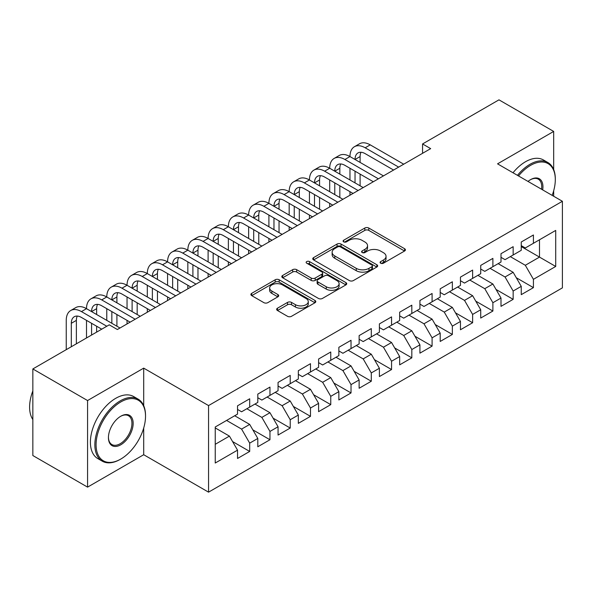 <?xml version="1.0" encoding="UTF-8"?>
<svg xmlns="http://www.w3.org/2000/svg" width="592" height="592" viewBox="0 0 592 592"><rect width="100%" height="100%" fill="white"/><g stroke="black" fill="none" stroke-linecap="round" stroke-linejoin="round"><path stroke-width="0.89" d="M380.671 263.211A1.968 1.14 0 0 0 383.453 263.211L404.588 251.008A2.812 1.621 0 0 0 405.416 249.861A2.812 1.621 0 0 0 404.588 248.714L368.786 228.038A2.812 1.621 0 0 0 364.805 228.038L343.671 240.241A1.968 1.14 0 0 0 343.094 241.048A1.968 1.14 0 0 0 343.671 241.854A1.968 1.14 0 0 0 346.453 241.854L349.191 240.271A9.006 5.195 0 0 1 361.919 240.271L364.901 241.995A9.006 5.195 0 0 1 367.543 245.673A9.006 5.195 0 0 1 364.901 249.343L362.171 250.927A1.968 1.14 0 0 0 361.594 251.726A1.968 1.14 0 0 0 362.171 252.532A1.968 1.14 0 0 0 364.953 252.532L367.691 250.956A9.006 5.195 0 0 1 380.419 250.956L383.401 252.673A9.006 5.195 0 0 1 386.043 256.351A9.006 5.195 0 0 1 383.401 260.029L380.671 261.605A1.968 1.14 0 0 0 380.094 262.411A1.968 1.14 0 0 0 380.671 263.211L380.671 261.605M277.478 308.203A2.812 1.621 0 0 0 276.649 309.357A2.812 1.621 0 0 0 277.478 310.504L287.52 316.306A2.812 1.621 0 0 0 291.501 316.306L314.974 302.749A2.812 1.621 0 0 0 315.795 301.602A2.812 1.621 0 0 0 314.974 300.455L279.165 279.779A2.812 1.621 0 0 0 275.191 279.779L251.711 293.336A2.812 1.621 0 0 0 250.89 294.483A2.812 1.621 0 0 0 251.711 295.63L263.847 302.638A2.812 1.621 0 0 0 267.828 302.638L277.87 296.836A2.812 1.621 0 0 0 278.699 295.689A2.812 1.621 0 0 0 277.87 294.535L271.854 291.064A7.526 4.344 0 0 1 269.649 287.993A7.526 4.344 0 0 1 274.296 283.975A7.526 4.344 0 0 1 282.495 284.922L306.071 298.531A7.526 4.344 0 0 1 308.277 301.602A7.526 4.344 0 0 1 303.629 305.613A7.526 4.344 0 0 1 295.43 304.673L291.501 302.408A2.812 1.621 0 0 0 287.52 302.408L277.478 308.203L277.478 310.504M143.701 405.675L143.701 368.135L87.564 400.547L32.841 368.949L109.246 324.838L117.357 329.522L430.673 148.629L422.562 143.952L422.562 153.313M143.701 368.135L208.554 405.579L562.4 201.28L562.4 287.867L208.554 492.159L208.554 405.579M553.683 169.571L553.683 131.431L497.546 163.843L562.4 201.28M553.683 131.431L498.967 99.841L422.562 143.952M349.391 280.586A2.812 1.621 0 0 0 353.365 280.586L376.838 267.029A2.812 1.621 0 0 0 377.666 265.882A2.812 1.621 0 0 0 376.838 264.735L341.029 244.059A2.812 1.621 0 0 0 337.055 244.059L313.582 257.616A2.812 1.621 0 0 0 312.754 258.763A2.812 1.621 0 0 0 313.582 259.91L349.391 280.586M307.507 263.64A1.968 1.14 0 0 1 309.505 263.914L309.505 261.575L345.906 282.591A2.812 1.621 0 0 1 346.727 283.746A2.812 1.621 0 0 1 345.906 284.893L322.433 298.442A2.812 1.621 0 0 1 318.452 298.442L282.65 277.774L282.65 275.472A2.812 1.621 0 0 0 281.822 276.619A2.812 1.621 0 0 0 282.65 277.774M282.65 275.472L292.692 269.671A2.812 1.621 0 0 1 296.673 269.671L311.192 278.055A2.812 1.621 0 0 0 315.173 278.055L321.833 274.207A2.812 1.621 0 0 0 322.662 273.06A2.812 1.621 0 0 0 321.833 271.913L306.715 263.181A1.968 1.14 0 0 1 306.138 262.382A1.968 1.14 0 0 1 307.359 261.331A1.968 1.14 0 0 1 309.505 261.575M521.256 246.568L539.497 257.098L539.497 239.775L555.71 230.421L533.422 243.29L533.422 234.98L521.256 242.002L521.256 250.312L513.153 254.989L513.153 246.679L500.995 253.702L500.995 262.012L492.884 266.689L492.884 258.386L480.726 265.401L480.726 273.711L472.623 278.388L472.623 270.085L460.458 277.1L460.458 285.411L452.355 290.087L452.355 281.785L440.196 288.807L440.196 297.11L432.086 301.794L432.086 293.484L419.928 300.507L419.928 308.809L411.825 313.494L411.825 305.183L399.659 312.206L399.659 320.516L391.556 325.193L391.556 316.883L379.398 323.905L379.398 332.216L371.288 336.892L371.288 328.582L359.129 335.605L359.129 343.915L351.026 348.592L351.026 340.289L338.861 347.304L338.861 355.614L330.758 360.291L330.758 351.988L318.6 359.011L318.6 367.314L310.489 371.998L310.489 363.688L298.331 370.71L298.331 379.013L290.221 383.697L290.221 375.387L278.062 382.41L278.062 390.713L269.959 395.397L269.959 387.087L257.801 394.109L257.801 402.419L249.691 407.096L249.691 398.786L237.533 405.809L237.533 414.119L215.236 426.987L215.236 463.025L237.533 450.157L229.422 436.112L215.236 427.927M555.71 230.421L555.71 266.459L533.422 279.328L525.311 265.283L510.319 256.625M516.298 277.744L533.422 287.638L533.422 279.328M533.422 287.638L521.256 294.653L521.256 286.35L513.153 291.027L505.05 276.989L490.05 268.331M496.029 289.451L513.153 299.337L513.153 291.027M513.153 299.337L500.995 306.353L500.995 298.05L492.884 302.727L484.781 288.689L469.782 280.031M475.761 301.15L492.884 311.037L492.884 302.727M492.884 311.037L480.726 318.059L480.726 309.749L472.623 314.426L464.513 300.388L449.513 291.73M455.492 312.85L472.623 322.736L472.623 314.426M472.623 322.736L460.458 329.759L460.458 321.449L452.355 326.133L444.244 312.088L429.252 303.43M435.231 324.549L452.355 334.436L452.355 326.133M452.355 334.436L440.196 341.458L440.196 333.148L432.086 337.832L423.983 323.787L408.983 315.129M414.962 336.249L432.086 346.135L432.086 337.832M432.086 346.135L419.928 353.158L419.928 344.847L411.825 349.532L403.714 335.486L388.715 326.828M394.694 347.948L411.825 357.842L411.825 349.532M411.825 357.842L399.659 364.857L399.659 356.554L391.556 361.231L383.446 347.193L368.453 338.535M374.433 359.655L391.556 369.541L391.556 361.231M391.556 369.541L379.398 376.556L379.398 368.254L371.288 372.93L363.185 358.893L348.185 350.235M354.164 371.354L371.288 381.241L371.288 372.93M371.288 381.241L359.129 388.263L359.129 379.953L351.026 384.63L342.916 370.592L327.916 361.934M333.895 383.054L351.026 392.94L351.026 384.63M351.026 392.94L338.861 399.963L338.861 391.652L330.758 396.337L322.647 382.291L307.655 373.633M313.634 394.753L330.758 404.639L330.758 396.337M330.758 404.639L318.6 411.662L318.6 403.352L310.489 408.036L302.386 393.991L287.386 385.333M293.366 406.452L310.489 416.339L310.489 408.036M310.489 416.339L298.331 423.361L298.331 415.051L290.221 419.735L282.118 405.69L267.118 397.032M273.097 418.152L290.221 428.038L290.221 419.735M290.221 428.038L278.062 435.061L278.062 426.758L269.959 431.435L261.849 417.397L246.857 408.739M252.836 429.859L269.959 439.745L269.959 431.435M269.959 439.745L257.801 446.76L257.801 438.457L249.691 443.134L241.588 429.096L226.588 420.438M232.567 441.558L249.691 451.444L249.691 443.134M249.691 451.444L237.533 458.467L237.533 450.157M237.533 409.435L241.588 411.78L249.691 407.096M215.236 444.303L229.422 436.112M257.801 397.735L261.849 400.074L269.959 395.397M241.588 429.096L249.691 424.412L234.691 415.754M257.801 438.457L249.691 424.412M278.062 386.036L282.118 388.374L290.221 383.697M261.849 417.397L269.959 412.713L254.96 404.055M278.062 426.758L269.959 412.713M298.331 374.336L302.386 376.675L310.489 371.998M282.118 405.69L290.221 401.013L275.228 392.355M298.331 415.051L290.221 401.013M318.6 362.637L322.647 364.975L330.758 360.291M302.386 393.991L310.489 389.314L295.489 380.656M318.6 403.352L310.489 389.314M338.861 350.938L342.916 353.276L351.026 348.592M322.647 382.291L330.758 377.615L315.758 368.957M338.861 391.652L330.758 377.615M359.129 339.231L363.185 341.577L371.288 336.892M342.916 370.592L351.026 365.908L336.027 357.25M359.129 379.953L351.026 365.908M379.398 327.531L383.446 329.87L391.556 325.193M363.185 358.893L371.288 354.208L356.295 345.55M379.398 368.254L371.288 354.208M399.659 315.832L403.714 318.17L411.825 313.494M383.446 347.193L391.556 342.509L376.556 333.851M399.659 356.554L391.556 342.509M419.928 304.133L423.983 306.471L432.086 301.794M403.714 335.486L411.825 330.81L396.825 322.152M419.928 344.847L411.825 330.81M440.196 292.433L444.244 294.772L452.355 290.087M423.983 323.787L432.086 319.11L417.094 310.452M440.196 333.148L432.086 319.11M460.458 280.734L464.513 283.072L472.623 278.388M444.244 312.088L452.355 307.411L437.355 298.753M460.458 321.449L452.355 307.411M480.726 269.027L484.781 271.373L492.884 266.689M464.513 300.388L472.623 295.704L457.623 287.046M480.726 309.749L472.623 295.704M500.995 257.328L505.05 259.666L513.153 254.989M484.781 288.689L492.884 284.005L477.892 275.347M500.995 298.05L492.884 284.005M521.256 245.628L525.311 247.967L533.422 243.29M505.05 276.989L513.153 272.305L498.153 263.647M521.256 286.35L513.153 272.305M32.841 368.949L32.841 455.537L87.564 487.127L143.701 454.723L208.554 492.159M87.564 400.547L87.564 487.127M553.683 196.248L553.683 190.742M525.311 265.283L539.497 257.098L555.71 266.459M143.701 454.723L143.701 428.038M381.455 263.492L383.401 262.367A9.006 5.195 0 0 0 386.043 258.689L386.043 256.351M367.543 245.673L367.543 248.011A9.006 5.195 0 0 1 364.901 251.689L362.955 252.814M404.551 251.03L368.786 230.384A2.812 1.621 0 0 0 364.805 230.384L344.455 242.128M376.801 267.051L341.029 246.405A2.812 1.621 0 0 0 337.055 246.405L313.619 259.932M371.865 266.689A1.968 1.14 0 0 0 372.442 265.882A1.968 1.14 0 0 0 371.865 265.083L340.437 246.931A1.968 1.14 0 0 0 337.647 246.931L334.769 248.596A9.006 5.195 0 0 0 332.127 252.273A9.006 5.195 0 0 0 334.769 255.951L356.251 268.354A9.006 5.195 0 0 0 368.979 268.354L371.865 266.689L371.865 269.027A1.968 1.14 0 0 0 372.442 268.22L372.442 265.882M332.127 252.273L332.127 254.612A9.006 5.195 0 0 0 334.769 258.29L334.769 255.951M371.865 269.027L368.979 270.692A9.006 5.195 0 0 1 356.251 270.692L334.769 258.29M282.687 277.789L292.692 272.017L292.692 269.671M322.662 273.06L322.662 275.398A2.812 1.621 0 0 1 321.833 276.553L315.173 280.401A2.812 1.621 0 0 1 311.192 280.401L296.673 272.017A2.812 1.621 0 0 0 292.692 272.017M309.505 263.914L345.869 284.915M326.259 286.757A7.526 4.344 0 0 0 334.465 287.697A7.526 4.344 0 0 0 339.112 283.686A7.526 4.344 0 0 0 336.907 280.615L328.597 275.82A2.812 1.621 0 0 0 324.623 275.82L317.956 279.668A2.812 1.621 0 0 0 317.134 280.815A2.812 1.621 0 0 0 317.956 281.962L326.259 286.757L326.259 289.096A7.526 4.344 0 0 0 334.465 290.036A7.526 4.344 0 0 0 339.112 286.025L339.112 283.686M317.134 280.815L317.134 283.154A2.812 1.621 0 0 0 317.956 284.301L317.956 281.962M326.259 289.096L317.956 284.301M308.277 301.602L308.277 303.94A7.526 4.344 0 0 1 303.629 307.958A7.526 4.344 0 0 1 295.43 307.011L291.501 304.747A2.812 1.621 0 0 0 287.52 304.747L277.515 310.526M269.649 287.993L269.649 290.332A7.526 4.344 0 0 0 271.854 293.403L271.854 291.064M277.833 296.858L271.854 293.403M314.937 302.771L279.165 282.118A2.812 1.621 0 0 0 275.191 282.118L251.748 295.652M66.245 349.672L66.245 320.376A21.497 12.41 60 0 1 70.692 310.534L75.761 307.603A21.497 12.41 60 0 1 86.506 308.669A21.497 12.41 60 0 1 90.961 298.834L96.03 295.904A21.497 12.41 60 0 1 106.775 296.969A21.497 12.41 60 0 1 111.229 287.127L116.291 284.204A21.497 12.41 60 0 1 127.043 285.27A21.497 12.41 60 0 1 131.491 275.428L136.56 272.505A21.497 12.41 60 0 1 147.304 273.571A21.497 12.41 60 0 1 151.759 263.729L156.828 260.806A21.497 12.41 60 0 1 167.573 261.871A21.497 12.41 60 0 1 172.028 252.029L177.089 249.106A21.497 12.41 60 0 1 187.842 250.172A21.497 12.41 60 0 1 192.289 240.33L197.358 237.399A21.497 12.41 60 0 1 208.103 238.465A21.497 12.41 60 0 1 212.558 228.63L217.627 225.7A21.497 12.41 60 0 1 228.371 226.766A21.497 12.41 60 0 1 232.826 216.924L237.888 214.001A21.497 12.41 60 0 1 248.64 215.066A21.497 12.41 60 0 1 253.087 205.224L258.156 202.301A21.497 12.41 60 0 1 268.901 203.367A21.497 12.41 60 0 1 273.356 193.525L278.425 190.602A21.497 12.41 60 0 1 289.17 191.667A21.497 12.41 60 0 1 293.625 181.825L298.686 178.902A21.497 12.41 60 0 1 309.438 179.968A21.497 12.41 60 0 1 313.886 170.126L318.955 167.203A21.497 12.41 60 0 1 329.7 168.261A21.497 12.41 60 0 1 334.154 158.427L339.223 155.496A21.497 12.41 60 0 1 349.968 156.562A21.497 12.41 60 0 1 354.423 146.72L359.485 143.797A21.497 12.41 60 0 1 370.237 144.862L403.714 164.191M354.423 146.72A21.497 12.41 60 0 1 365.168 147.785L398.645 167.114M393.584 170.045L365.168 153.639A14.334 8.273 -120 0 0 358.005 152.928A14.334 8.273 -120 0 0 355.037 159.492L360.099 156.562L360.099 162.415M361.002 152.27A14.334 8.273 -120 0 0 360.099 156.562M355.037 171.192L355.037 182.891M360.099 174.115L360.099 185.814M349.968 195.219L349.968 191.667M349.968 179.968L349.968 168.261M334.154 158.427A21.497 12.41 60 0 1 344.899 159.492L349.968 156.562L383.446 175.891M344.899 159.492L378.384 178.821M373.315 181.744L344.899 165.338A14.334 8.273 -120 0 0 337.736 164.628A14.334 8.273 -120 0 0 334.769 171.192L339.838 168.261L339.838 174.115M340.733 163.969A14.334 8.273 -120 0 0 339.838 168.261M334.769 182.891L334.769 194.59M339.838 185.814L339.838 197.513M329.7 206.926L329.7 203.367M329.7 191.667L329.7 179.968M313.886 170.126A21.497 12.41 60 0 1 324.638 171.192L329.7 168.261L363.185 187.59M324.638 171.192L358.116 190.52M353.047 193.443L324.638 177.038A14.334 8.273 -120 0 0 317.467 176.327A14.334 8.273 -120 0 0 314.5 182.891L319.569 179.968L319.569 185.814M320.464 175.669A14.334 8.273 -120 0 0 319.569 179.968M314.5 194.59L314.5 206.29M319.569 197.513L319.569 209.213M309.438 218.626L309.438 215.066M309.438 203.367L309.438 191.667M552.166 195.375A34.965 20.187 120 0 0 555.303 179.635A34.965 20.187 120 0 0 530.58 165.36A34.965 20.187 120 0 0 518.525 175.95M517.467 175.343A35.823 20.683 -60 0 1 529.973 164.31A35.823 20.683 -60 0 1 547.889 162.534A35.823 20.683 -60 0 1 555.303 178.932L555.303 179.635M528.012 181.433A17.486 10.094 -60 0 1 530.58 179.635L530.58 179.635A17.486 10.094 -60 0 1 542.672 189.891M541.547 189.248A16.62 9.598 120 0 0 538.283 179.161A16.62 9.598 120 0 0 530.277 179.82M513.012 172.768A35.823 20.683 -60 0 1 525.518 161.734A35.823 20.683 -60 0 1 543.426 159.958L547.889 162.534M120.798 401.946A34.965 20.187 120 0 0 96.074 444.777A34.965 20.187 120 0 0 120.798 459.052L120.191 459.399A35.823 20.683 -60 0 1 102.275 461.175A35.823 20.683 -60 0 1 96.785 432.463A35.823 20.683 -60 0 1 120.191 400.895A35.823 20.683 -60 0 1 138.106 399.119A35.823 20.683 -60 0 1 145.521 415.525L145.521 416.22A34.965 20.187 120 0 0 120.798 401.946M120.798 416.22L120.798 416.22A17.486 10.094 -60 0 1 133.163 423.361A17.486 10.094 -60 0 1 120.798 444.777A17.486 10.094 -60 0 1 108.432 437.636A17.486 10.094 -60 0 1 120.798 416.22L120.798 416.22M108.44 437.281A16.62 9.598 120 0 0 111.881 444.54A16.62 9.598 120 0 0 120.191 443.719A16.62 9.598 120 0 0 131.047 429.074A16.62 9.598 120 0 0 128.501 415.754A16.62 9.598 120 0 0 120.487 416.405M32.841 419.543A35.823 20.683 -60 0 1 32.841 390.905M102.275 461.175L97.821 458.6A35.823 20.683 -60 0 1 92.33 429.888A35.823 20.683 -60 0 1 115.729 398.32A35.823 20.683 -60 0 1 133.644 396.544L138.106 399.119M120.191 459.399L120.798 459.052A34.965 20.187 120 0 0 145.521 416.22M293.625 181.825A21.497 12.41 60 0 1 304.369 182.891L309.438 179.968L342.916 199.297M304.369 182.891L337.847 202.22M332.785 205.143L304.369 188.737A14.334 8.273 -120 0 0 297.206 188.034A14.334 8.273 -120 0 0 294.239 194.59L299.3 191.667L299.3 197.513M300.203 187.368A14.334 8.273 -120 0 0 299.3 191.667M294.239 206.29L294.239 217.989M299.3 209.213L299.3 220.92M289.17 230.325L289.17 226.766M289.17 215.066L289.17 203.367M273.356 193.525A21.497 12.41 60 0 1 284.101 194.59L289.17 191.667L322.647 210.996M284.101 194.59L317.586 213.919M312.517 216.842L284.101 200.444A14.334 8.273 -120 0 0 276.938 199.733A14.334 8.273 -120 0 0 273.97 206.29L279.039 203.367L279.039 209.213M279.935 199.067A14.334 8.273 -120 0 0 279.039 203.367M273.97 217.989L273.97 229.689M279.039 220.92L279.039 232.619M268.901 242.024L268.901 238.465M268.901 226.766L268.901 215.066M253.087 205.224A21.497 12.41 60 0 1 263.84 206.29L268.901 203.367L302.386 222.696M263.84 206.29L297.317 225.619M292.248 228.549L263.84 212.143A14.334 8.273 -120 0 0 256.669 211.433A14.334 8.273 -120 0 0 253.702 217.989L258.771 215.066L258.771 220.92M259.666 210.774A14.334 8.273 -120 0 0 258.771 215.066M253.702 229.689L253.702 241.395M258.771 232.619L258.771 244.318M248.64 253.724L248.64 250.172M248.64 238.465L248.64 226.766M232.826 216.924A21.497 12.41 60 0 1 243.571 217.989L248.64 215.066L282.118 234.395M243.571 217.989L277.049 237.318M271.987 240.248L243.571 223.843A14.334 8.273 -120 0 0 236.408 223.132A14.334 8.273 -120 0 0 233.44 229.689L238.502 226.766L238.502 232.619M239.405 222.474A14.334 8.273 -120 0 0 238.502 226.766M233.44 241.395L233.44 253.095M238.502 244.318L238.502 256.018M228.371 265.423L228.371 261.871M228.371 250.172L228.371 238.465M212.558 228.63A21.497 12.41 60 0 1 223.302 229.689L228.371 226.766L261.849 246.094M223.302 229.689L256.787 249.025M251.718 251.948L223.302 235.542A14.334 8.273 -120 0 0 216.139 234.832A14.334 8.273 -120 0 0 213.172 241.395L218.241 238.465L218.241 244.318M219.136 234.173A14.334 8.273 -120 0 0 218.241 238.465M213.172 253.095L213.172 264.794M218.241 256.018L218.241 267.717M208.103 277.123L208.103 273.571M208.103 261.871L208.103 250.172M192.289 240.33A21.497 12.41 60 0 1 203.041 241.395L208.103 238.465L241.588 257.794M203.041 241.395L236.519 260.724M231.45 263.647L203.041 247.241A14.334 8.273 -120 0 0 195.871 246.531A14.334 8.273 -120 0 0 192.903 253.095L197.972 250.172L197.972 256.018M198.868 245.872A14.334 8.273 -120 0 0 197.972 250.172M192.903 264.794L192.903 276.494M197.972 267.717L197.972 279.417M187.842 288.829L187.842 285.27M187.842 273.571L187.842 261.871M172.028 252.029A21.497 12.41 60 0 1 182.773 253.095L187.842 250.172L221.319 269.501M182.773 253.095L216.25 272.424M211.189 275.347L182.773 258.941A14.334 8.273 -120 0 0 175.609 258.238A14.334 8.273 -120 0 0 172.642 264.794L177.704 261.871L177.704 267.717M178.606 257.572A14.334 8.273 -120 0 0 177.704 261.871M172.642 276.494L172.642 288.193M177.704 279.417L177.704 291.123M167.573 300.529L167.573 296.969M167.573 285.27L167.573 273.571M151.759 263.729A21.497 12.41 60 0 1 162.504 264.794L167.573 261.871L201.051 281.2M162.504 264.794L195.989 284.123M190.92 287.046L162.504 270.648A14.334 8.273 -120 0 0 155.341 269.937A14.334 8.273 -120 0 0 152.373 276.494L157.442 273.571L157.442 279.417M158.338 269.271A14.334 8.273 -120 0 0 157.442 273.571M152.373 288.193L152.373 299.892M157.442 291.123L157.442 302.823M147.304 312.228L147.304 308.669M147.304 296.969L147.304 285.27M131.491 275.428A21.497 12.41 60 0 1 142.243 276.494L147.304 273.571L180.789 292.899M142.243 276.494L175.72 295.822M170.651 298.753L142.243 282.347A14.334 8.273 -120 0 0 135.072 281.637A14.334 8.273 -120 0 0 132.105 288.193L137.174 285.27L137.174 291.123M138.069 280.971A14.334 8.273 -120 0 0 137.174 285.27M132.105 299.892L132.105 311.599M137.174 302.823L137.174 314.522M127.043 323.928L127.043 320.376M127.043 308.669L127.043 296.969M111.229 287.127A21.497 12.41 60 0 1 121.974 288.193L127.043 285.27L160.521 304.599M121.974 288.193L155.452 307.522M150.39 310.452L121.974 294.046A14.334 8.273 -120 0 0 114.811 293.336A14.334 8.273 -120 0 0 111.844 299.892L116.905 296.969L116.905 302.823M117.808 292.677A14.334 8.273 -120 0 0 116.905 296.969M111.844 311.599L111.844 323.299M116.905 314.522L116.905 326.222M106.775 320.376L106.775 308.669M90.961 298.834A21.497 12.41 60 0 1 101.706 299.892L106.775 296.969L140.252 316.298M101.706 299.892L135.191 319.229M130.122 322.152L101.706 305.746A14.334 8.273 -120 0 0 94.542 305.035A14.334 8.273 -120 0 0 91.575 311.599L96.644 308.669L96.644 314.522M97.539 304.377A14.334 8.273 -120 0 0 96.644 308.669M91.575 323.299L91.575 335.042M96.644 326.222L96.644 332.119M86.506 337.973L86.506 320.376M70.692 310.534A21.497 12.41 60 0 1 81.444 311.599L86.506 308.669L119.991 327.998M81.444 311.599L106.812 326.244M101.75 329.174L81.444 317.445A14.334 8.273 -120 0 0 74.274 316.735A14.334 8.273 -120 0 0 71.306 323.299L71.306 346.742M77.271 316.076A14.334 8.273 -120 0 0 76.375 320.376L76.375 343.819M383.401 262.367L383.401 260.029M362.171 252.532L362.171 250.927M364.901 251.689L364.901 249.343M343.671 241.854L343.671 240.241M364.805 230.384L364.805 228.038M368.786 230.384L368.786 228.038M404.588 251.008L404.588 248.714M313.582 259.91L313.582 257.616M337.055 246.405L337.055 244.059M341.029 246.405L341.029 244.059M376.838 267.029L376.838 264.735M356.251 270.692L356.251 268.354M368.979 270.692L368.979 268.354M296.673 272.017L296.673 269.671M311.192 280.401L311.192 278.055M315.173 280.401L315.173 278.055M321.833 276.553L321.833 274.207M345.906 284.893L345.906 282.591M287.52 304.747L287.52 302.408M291.501 304.747L291.501 302.408M295.43 307.011L295.43 304.673M277.87 296.836L277.87 294.535M251.711 295.63L251.711 293.336M275.191 282.118L275.191 279.779M279.165 282.118L279.165 279.779M314.974 302.749L314.974 300.455M370.237 144.862L365.168 147.785M76.375 320.376L71.306 323.299"/></g></svg>
